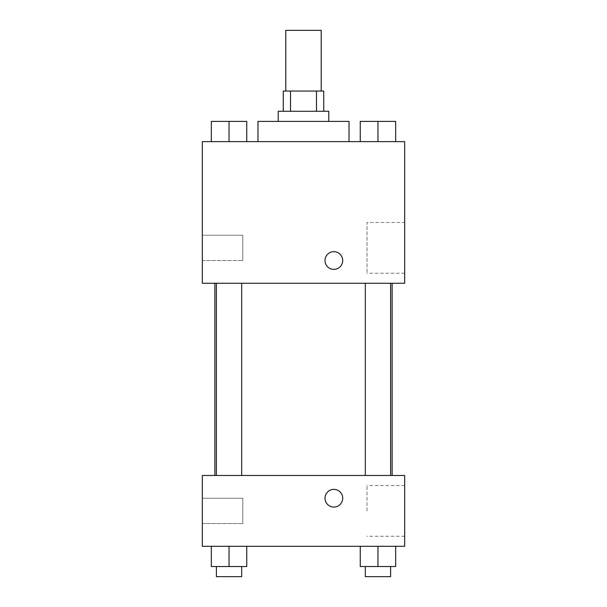 <?xml version="1.0" encoding="UTF-8"?>
<svg xmlns="http://www.w3.org/2000/svg" width="607" height="607" viewBox="0 0 607 607"><rect width="100%" height="100%" fill="white"/><g stroke="black" fill="none" stroke-linecap="round" stroke-linejoin="round"><path stroke-width="0.46" stroke-dasharray="3.04 2.28" d="M285.798 30.35L321.202 30.35M303.5 91.05L285.798 91.05L303.5 91.05M316.475 111.286L316.475 91.05L323.736 91.05L323.736 111.286L290.525 111.286L323.736 111.286M316.475 91.05L283.264 91.05L283.264 111.286L290.525 111.286L283.264 111.286M328.789 111.286L278.211 111.286M278.211 121.4L328.789 121.4L278.211 121.4M290.525 111.286L290.525 91.05M257.975 121.4L349.025 121.4M303.5 141.636L257.975 141.636L303.5 141.636M404.664 141.636L202.336 141.636L202.336 283.264L404.664 283.264L404.664 141.636M211.335 141.636L246.745 141.636L211.335 141.636L246.745 141.636L211.335 141.636L229.044 141.636L229.044 121.4L211.335 121.4L241.685 121.4L211.335 121.4L211.335 141.636L229.044 141.636L211.335 141.636L211.335 121.4L211.335 141.636L246.745 141.636L229.044 141.636L229.044 121.4L246.745 121.4L216.395 121.4L246.745 121.4L246.745 141.636L246.745 121.4M360.255 141.636L395.665 141.636L360.255 141.636L395.665 141.636L360.255 141.636L377.956 141.636L377.956 121.4L360.255 121.4L390.604 121.4L360.255 121.4L360.255 141.636L377.956 141.636L360.255 141.636L360.255 121.4L360.255 141.636L395.665 141.636L377.956 141.636L377.956 121.4L395.665 121.4L365.315 121.4L395.665 121.4L395.665 141.636L395.665 121.4M342.705 260.524A8.855 8.855 0 0 0 329.426 252.861A8.855 8.855 0 0 0 329.426 268.188A8.855 8.855 0 0 0 342.705 260.524A8.855 8.855 0 0 1 329.426 268.188A8.855 8.855 0 0 1 329.426 252.861A8.855 8.855 0 0 1 342.705 260.524M404.664 222.488L404.664 273.233L404.664 222.488L367.03 222.488L367.03 273.233L367.03 222.488M324.995 260.524A8.855 8.855 0 0 0 338.274 268.188A8.855 8.855 0 0 0 338.274 252.861A8.855 8.855 0 0 0 324.995 260.524M202.336 260.502L202.336 235.213L202.336 260.502L202.336 235.213L202.336 260.502L242.8 260.502L242.8 235.213L242.8 260.502L242.8 235.213L242.8 260.502L202.336 260.502M377.956 283.264L390.604 283.264L377.956 283.264M229.044 283.264L216.395 283.264L229.044 283.264M303.5 283.264L214.878 283.264L303.5 283.264M303.5 475.486L214.878 475.486L303.5 475.486M377.956 475.486L390.604 475.486L377.956 475.486M229.044 475.486L216.395 475.486L229.044 475.486M404.664 475.486L202.336 475.486L202.336 546.3L404.664 546.3L404.664 475.486M202.336 510.889L202.336 523.538L202.336 510.889M395.665 566.536L395.665 546.3L395.665 566.536L377.956 566.536L395.665 566.536L377.956 566.536L377.956 546.3L395.665 546.3L360.255 546.3L395.665 546.3L360.255 546.3L395.665 546.3L360.255 546.3L395.665 546.3L377.956 546.3L377.956 566.536L360.255 566.536L360.255 546.3L360.255 566.536L390.604 566.536L360.255 566.536L360.255 546.3M246.745 566.536L246.745 546.3L246.745 566.536L229.044 566.536L246.745 566.536L229.044 566.536L229.044 546.3L246.745 546.3L211.335 546.3L246.745 546.3L211.335 546.3L246.745 546.3L211.335 546.3L246.745 546.3L229.044 546.3L229.044 566.536L211.335 566.536L211.335 546.3L211.335 566.536L241.685 566.536L211.335 566.536L211.335 546.3M202.336 523.538L242.8 523.538L242.8 498.248L242.8 523.538L242.8 498.248L242.8 523.538L202.336 523.538M404.664 510.889L404.664 485.517L404.664 510.889M333.85 489.371A8.855 8.855 0 0 0 326.187 502.649A8.855 8.855 0 0 0 341.513 502.649A8.855 8.855 0 0 0 333.85 489.371A8.855 8.855 0 0 1 341.513 502.649A8.855 8.855 0 0 1 326.187 502.649A8.855 8.855 0 0 1 333.85 489.371M367.03 510.889L367.03 485.517L367.03 510.889M333.85 507.08A8.855 8.855 0 0 0 341.513 493.802A8.855 8.855 0 0 0 326.187 493.802A8.855 8.855 0 0 0 333.85 507.08M365.315 566.536L365.315 576.65L390.604 576.65L365.315 576.65L390.604 576.65L390.604 566.536L365.315 566.536L390.604 566.536M377.956 566.536L377.956 546.3M216.395 566.536L216.395 576.65L241.685 576.65L216.395 576.65L241.685 576.65L241.685 566.536L216.395 566.536L241.685 566.536M229.044 566.536L229.044 546.3M365.315 121.4L390.604 121.4M377.956 141.636L377.956 121.4M216.395 121.4L241.685 121.4M229.044 141.636L229.044 121.4M404.664 273.233L367.03 273.233M202.336 235.213L242.8 235.213L202.336 235.213M241.685 475.486L241.685 283.264M216.395 475.486L216.395 283.264M390.604 475.486L390.604 283.264M365.315 475.486L365.315 283.264M202.336 498.248L242.8 498.248L202.336 498.248M404.664 485.517L367.03 485.517M404.664 536.262L367.03 536.262"/><path stroke-width="0.91" d="M321.202 91.05L321.202 30.35L285.798 30.35L285.798 91.05M290.525 111.286L290.525 91.05L283.264 91.05L283.264 111.286M290.525 91.05L323.736 91.05L323.736 111.286M316.475 111.286L316.475 91.05M278.211 121.4L278.211 111.286L328.789 111.286L328.789 121.4M349.025 141.636L349.025 121.4L257.975 121.4L257.975 141.636M202.336 141.636L404.664 141.636L404.664 283.264L202.336 283.264L202.336 141.636M324.995 260.524A8.855 8.855 0 0 1 338.274 252.861A8.855 8.855 0 0 1 338.274 268.188A8.855 8.855 0 0 1 324.995 260.524M202.336 475.486L404.664 475.486L404.664 546.3L202.336 546.3L202.336 475.486M333.85 507.08A8.855 8.855 0 0 1 326.187 493.802A8.855 8.855 0 0 1 341.513 493.802A8.855 8.855 0 0 1 333.85 507.08M360.255 546.3L360.255 566.536L395.665 566.536L395.665 546.3L395.665 566.536M377.956 566.536L377.956 546.3M390.604 566.536L390.604 576.65L365.315 576.65L365.315 566.536M211.335 546.3L211.335 566.536L246.745 566.536L246.745 546.3L246.745 566.536M229.044 566.536L229.044 546.3M241.685 566.536L241.685 576.65L216.395 576.65L216.395 566.536M360.255 141.636L360.255 121.4L395.665 121.4L395.665 141.636L395.665 121.4M377.956 141.636L377.956 121.4M390.604 121.4L365.315 121.4M211.335 141.636L211.335 121.4L246.745 121.4L246.745 141.636L246.745 121.4M229.044 141.636L229.044 121.4M241.685 121.4L216.395 121.4M392.122 475.486L392.122 283.264M214.878 475.486L214.878 283.264M365.315 283.264L365.315 475.486M390.604 283.264L390.604 475.486M241.685 475.486L241.685 283.264M216.395 475.486L216.395 283.264"/></g></svg>
